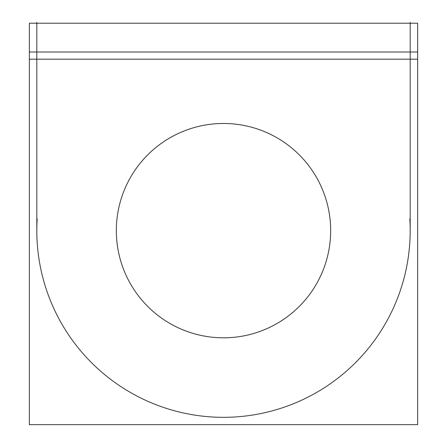 <?xml version="1.0" encoding="UTF-8"?>
<svg xmlns="http://www.w3.org/2000/svg" width="447" height="447" viewBox="0 0 447 447"><rect width="100%" height="100%" fill="white"/><g stroke="black" fill="none" stroke-linecap="round" stroke-linejoin="round"><path stroke-width="0.67" d="M116.544 223.919A107.168 107.168 0 0 1 226.864 123.528A107.168 107.168 0 0 1 330.668 230.646A107.168 107.168 0 0 0 226.864 123.528A107.168 107.168 0 0 0 116.544 223.919A107.168 107.168 0 0 0 223.5 337.815A107.168 107.168 0 0 0 330.456 223.919M330.456 237.379A107.168 107.168 0 0 1 220.136 337.764A107.168 107.168 0 0 1 116.332 230.646A107.168 107.168 0 0 0 220.136 337.764A107.168 107.168 0 0 0 330.456 237.379A107.168 107.168 0 0 0 223.5 123.478A107.168 107.168 0 0 0 116.544 237.379M417.649 23.685L417.649 52.008L29.351 52.008L29.351 23.685M410.184 60.049L410.184 22.35M417.649 52.008L417.649 424.65L29.351 424.65L29.351 52.008M36.816 55.746L36.816 234.077M409.815 218.924A186.684 186.684 0 0 1 223.5 417.33A186.684 186.684 0 0 1 37.185 218.924M410.184 234.077L410.184 55.746M36.816 60.049L36.816 22.35M29.351 23.222L417.649 23.222M410.184 59.177L36.816 59.177L410.184 59.177M417.649 59.177L29.351 59.177"/></g></svg>
